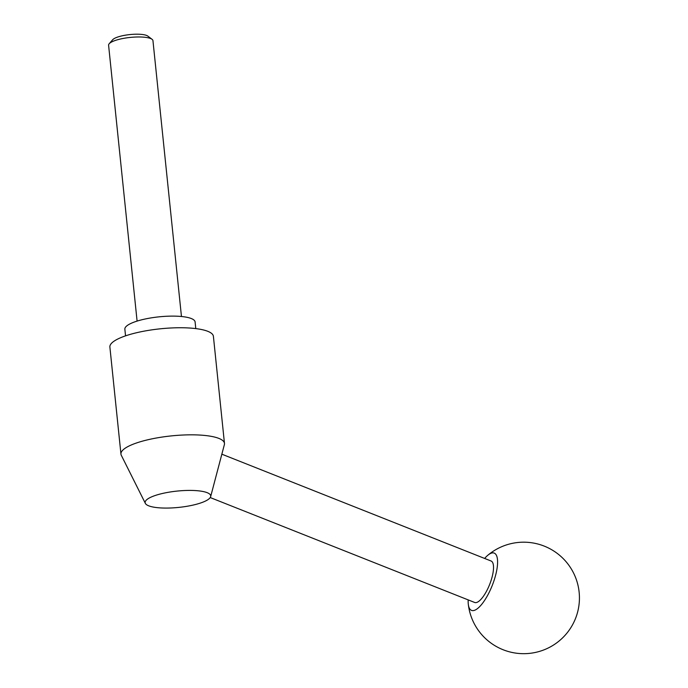 <?xml version="1.0" encoding="UTF-8"?>
<svg xmlns="http://www.w3.org/2000/svg" width="688" height="688" viewBox="0 0 688 688"><rect width="100%" height="100%" fill="white"/><g stroke="black" fill="none" stroke-linecap="round" stroke-linejoin="round"><path stroke-width="1.03" d="M148.298 498.576A32.964 8.196 174.1 0 0 145.357 503.375A32.964 8.196 174.1 0 0 172.628 507.89A32.964 8.196 174.1 0 0 207.552 499.909A32.964 8.196 174.1 0 0 210.648 496.633A32.964 8.196 174.1 0 0 186.224 490.467A32.964 8.196 174.1 0 0 148.298 498.576M210.648 496.633L224.365 444.646A52.03 12.943 174.1 0 0 224.469 443.416A52.03 12.943 174.1 0 0 183.455 435.005A52.03 12.943 174.1 0 0 125.947 447.716A52.03 12.943 174.1 0 0 120.95 454.114A52.03 12.943 174.1 0 0 121.303 455.293L145.357 503.375M224.469 443.416L213.4 336.337A52.03 12.943 174.1 0 0 172.387 327.918A52.03 12.943 174.1 0 0 114.887 340.629A52.03 12.943 174.1 0 0 109.882 347.036L120.95 454.114M125.543 335.856L124.855 329.199A35.312 8.781 -5.9 0 1 128.252 324.856A35.312 8.781 -5.9 0 1 167.27 316.231A35.312 8.781 -5.9 0 1 195.1 321.941L195.788 328.597M181.46 316.506L152.951 40.652A22.3 5.547 174.1 0 0 152.065 39.311A22.3 5.547 174.1 0 0 132.526 37.221A22.3 5.547 174.1 0 0 110.734 42.493A22.3 5.547 174.1 0 0 109.186 43.748A22.3 5.547 174.1 0 0 108.592 45.236L137.093 321.09M152.065 39.311L147.86 36.12A18.309 4.549 174.1 0 0 131.812 34.4A18.309 4.549 174.1 0 0 113.924 38.734A18.309 4.549 174.1 0 0 112.651 39.758L109.186 43.748M221.846 454.183L491.103 561.012A22.3 7.284 111.6 0 1 491.215 580.07A22.3 7.284 111.6 0 1 478.117 601.776A22.3 7.284 111.6 0 1 474.66 602.464L210.218 497.553M484.644 558.45A30.814 10.071 111.6 0 1 487.706 555.354A30.814 10.071 111.6 0 1 489.469 554.055A30.814 10.071 111.6 0 1 496.048 573.508A30.814 10.071 111.6 0 1 476.294 609.43A30.814 10.071 111.6 0 1 468.304 604.253A30.814 10.071 111.6 0 1 468.193 599.902M468.304 604.253A55.754 55.754 0 0 0 553.247 645.206A55.754 55.754 0 0 0 570.963 568.383A55.754 55.754 0 0 0 487.706 555.354"/></g></svg>
